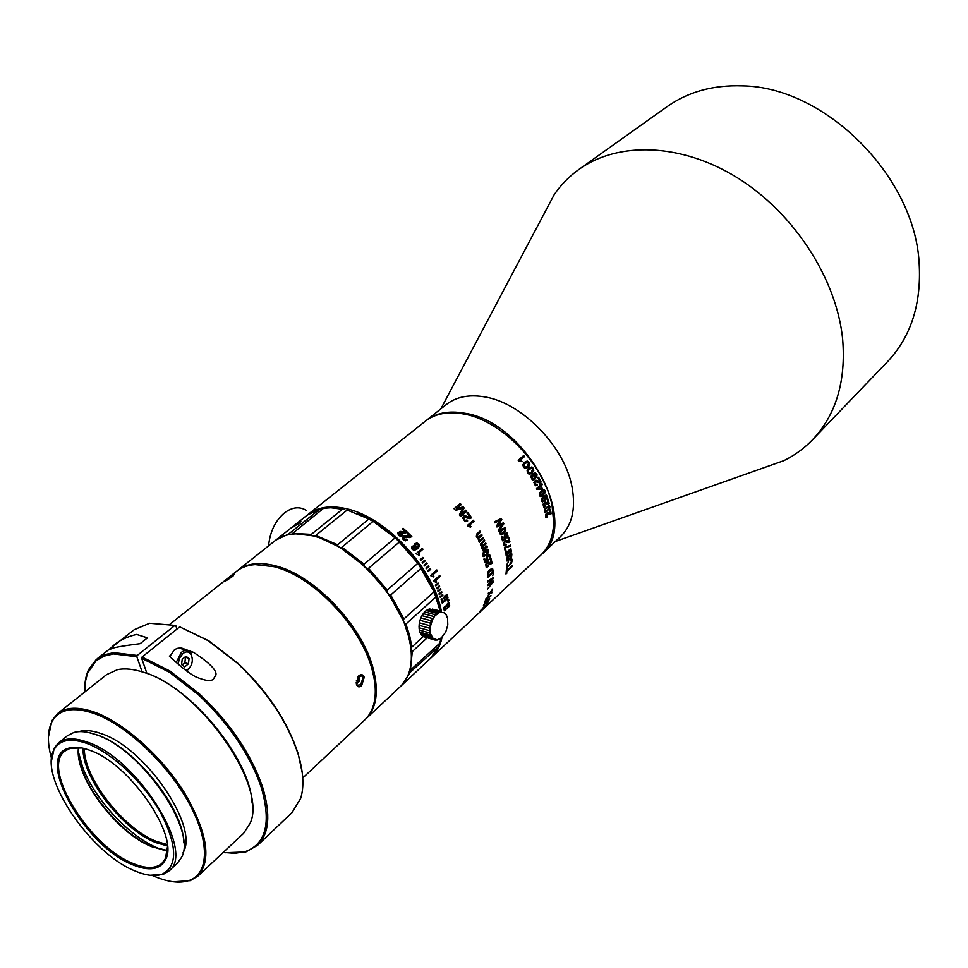 <?xml version="1.0" encoding="UTF-8"?>
<svg xmlns="http://www.w3.org/2000/svg" width="968" height="968" viewBox="0 0 968 968"><rect width="100%" height="100%" fill="white"/><g stroke="black" fill="none" stroke-linecap="round" stroke-linejoin="round"><path stroke-width="1.45" d="M507.74 546.472L504.413 547.404L505.369 551.941L506.082 551.288L505.356 547.731L510.838 545.952L510.644 544.996L507.74 546.472M491.611 561.101L492.071 563.279L490.437 564.211L487.134 563.424L486.456 565.796L488.102 565.651L488.283 566.546L486.19 567.26L485.767 564.296L486.892 562.529L488.102 561.936L491.151 562.989L490.328 559.431L491.054 558.766L491.611 561.101M448.898 600.051L448.027 601.431L447.785 600.402L448.898 600.051M307.558 514.855L308.078 514.431C317.54 507.075 330.173 505.139 345.987 508.624C384.49 516.525 431.208 565.251 440.597 607.626L441.432 611.389M442.037 637.295C440.355 645.704 436.834 652.408 431.51 657.429L431.014 657.889M431.51 657.429L540.725 555.184C548.977 547.331 553.297 536.357 553.684 522.248L552.099 505.949C544.815 464.991 500.988 419.785 463.164 413.88L459.655 413.324C445.643 411.642 434.16 414.304 425.182 421.334L308.078 514.431M549.594 508.636L549.981 506.373L548.904 505.405L544.73 509.18L544.367 511.467L545.42 512.423L549.594 508.636L549.122 505.405M447.567 603.415L446.296 605.883L444.796 606.198L443.731 607.844L444.312 610.772L449.684 606.016L449.418 602.967L447.567 603.415M489.651 569.583L487.642 572.294L487.424 577.678L493.365 572.209L492.603 568.506L489.651 569.583M492.47 578.924L487.703 584.745L487.69 585.64L492.337 582.688L487.497 589.161L493.571 581.163L488.816 584.176L493.632 577.376L487.654 581.151L487.678 582.107L492.47 578.924L487.678 581.962M489.469 593.578L487.509 596.869L489.977 593.469L491.78 592.936L492.022 592.029L490.643 592.489L492.7 588.943L490.135 592.585L488.38 593.033L488.199 593.977L489.469 593.578L488.211 593.868M488.501 599.301L484.508 603.439L483.431 605.823L488.211 600.027L486.626 603.161L488.308 601.334L489.675 598.708L488.501 599.301M488.525 597.268L486.009 598.539L484.738 602.411L486.493 598.708L490.679 596.385L490.97 595.574L488.525 597.268M479.499 611.909L485.863 605.303L479.644 611.909M487.896 602.459L486.505 604.105L487.896 602.459M492.615 575.597L493.486 573.782L492.615 575.597M508.333 551.506L506.966 551.651L505.937 553.224L506.179 555.971L507.934 555.366L507.813 554.495L506.688 554.906L506.579 553.381L507.897 552.208L508.297 553.285L509.011 552.631L509.652 549.933L510.898 550.296L509.991 553.635L511.346 551.748L510.862 548.517L507.849 551.167M508.974 555.366L506.954 557.846L506.639 560.859L509.422 559.552L511.552 556.987L511.89 553.986L508.974 555.366M507.426 563.763L506.385 565.832L507.208 567.175L511.6 563.134L512.108 559.238L510.088 559.734L510.124 560.641L511.322 560.194L511.697 561.004L509.398 565.046L507.353 565.929L507.256 563.727L508.321 562.299M512.084 565.832L507.05 570.491L507.184 568.458L506.445 569.148L505.998 574.06L506.966 571.374L512.084 565.832M547.501 515.944L547.622 516.803L545.795 517.493L545.504 514.577L547.682 512.375L550.32 513.476L549.776 510.027L550.441 509.41L551.131 513.778L549.63 514.625L546.751 513.778L546 515.859L547.501 515.944M549.425 508.599L545.044 512.387M548.795 506.458L545.202 509.349L545.383 511.346M546.799 507.656L549.304 506.978L548.191 509.507L545.311 511.31L545.359 509.386L546.642 507.631M442.17 603.064L441.142 599.519L441.916 598.817L442.763 601.697L444.554 600.438L443.864 597.425L445.099 595.465L447.361 594.921L447.954 597.885L446.829 599.773L447.192 596.578L445.461 596.324L444.614 598.974L445.679 600.547L442.17 603.064M432.974 574.762L437.342 570.878L436.822 569.934L430.663 575.391L433.204 576.976L433.858 576.396L432.974 574.762L433.858 576.396M435.83 580.268L436.629 581.925L435.975 582.506L433.579 580.909L439.726 575.428L440.186 576.384L435.685 580.28L436.629 581.925M418.551 553.067L422.968 549.231L422.266 548.348L416.046 553.756L419.096 555.184L419.761 554.604L418.551 553.067L419.761 554.604M414.51 550.308L417.644 548.614L419.386 546.146L418.793 543.895L416.869 542.951L414.788 543.786L413.856 545.529L414.522 547.416L416.53 548.311L413.808 549.267L412.332 546.109L411.606 547.295L412.186 549.413L414.51 550.308M406.826 539.103L407.613 539.902L405.35 540.87L403.341 539.938L402.458 538.148L403.305 536.453L404.878 535.776L410.202 536.381L407.056 533.295L407.843 532.618L411.836 536.574L409.742 537.567L404.128 537.216L404.128 539.249L406.826 539.103L407.516 539.987M402.156 534.59L402.966 535.34L400.679 536.332L398.635 535.473L397.751 533.235L400.123 531.396L405.544 531.868L402.289 528.939L403.087 528.262L407.201 532.013L405.096 533.029L399.385 532.799L399.409 534.784L402.156 534.59L402.869 535.425M427.699 570.866L428.122 571.58L430.687 569.317L430.264 568.603L427.699 570.866M425.932 568.034L426.38 568.736L428.945 566.474L428.497 565.772L425.932 568.034M424.093 565.215L424.565 565.917L427.13 563.654L426.658 562.965L424.093 565.215M422.193 562.42L422.665 563.122L425.242 560.859L424.758 560.169L422.193 562.42M420.209 559.661L420.705 560.351L423.282 558.1L422.786 557.411L420.209 559.661M439.956 596.724L440.355 597.45L442.884 595.163L442.642 594.449L439.956 596.724L442.642 594.449M438.928 593.868L439.351 594.594L441.88 592.307L441.626 591.593L438.928 593.868L441.626 591.593M437.826 591L438.262 591.726L440.803 589.439L440.513 588.726L437.826 591L440.513 588.726M436.629 588.12L437.088 588.846L439.629 586.56L439.327 585.846L436.629 588.12L439.327 585.846M435.346 585.241L435.83 585.955L438.371 583.68L438.044 582.954L435.346 585.241L438.044 582.954M483.214 545.129L481.314 545.129L481.87 543.387L484.762 540.797L484.339 539.841L480.382 544.04L480.564 545.577L481.882 546.545L481.798 548.493L483.068 549.437L482.911 550.84L487.291 546.884L486.928 545.952L482.911 548.541L483.02 546.605L486.081 543.859L485.694 542.915L483.214 545.129M479.051 537.978L482.124 535.244L481.64 534.275L479.148 536.49L477.115 536.441L477.575 534.675L480.491 532.097L479.959 531.117L476.704 534.009L476.341 536.877L477.829 537.905L479.245 542.286L483.649 538.353L483.189 537.397L480.709 539.624L478.688 539.491L478.882 537.942L482.124 535.244M469.831 524.946L474.005 521.28L473.328 520.252L467.447 525.406L470.363 527.27L470.993 526.713L469.649 524.898L474.005 521.28M465.874 510.136L460.901 514.444L464.108 507.97L463.127 506.821L456.243 508.938L461.24 504.63L460.187 503.457L454.053 508.744L455.553 510.426L462.74 508.164L459.352 514.94L460.671 516.585L466.782 511.273L465.874 510.136M466.915 519.913L467.665 520.953L464.955 521.498L462.728 518.049L463.49 516.21L465.003 515.714L470.097 517.336L467.024 513.185L467.762 512.532L471.634 517.795L469.674 518.618L464.325 517.263L464.362 519.635L465.535 520.433L466.915 519.913M483.952 556.709L488.465 552.643L488.671 550.247L487.315 549.231L484.714 550.719L482.802 553.285L483.189 556.527L486.263 555.245L488.296 552.607L488.501 550.199L487.642 549.255M488.09 559.395L487.206 558.609L488.005 556.043L489.651 556.346L489.324 559.468L490.389 557.641L490.389 555.717L489.312 554.507L487.642 555.184L486.468 557.072L487.158 560.048L485.452 561.234L484.617 558.391L483.879 559.056L484.895 562.553L488.235 560.194L488.09 559.395M500.383 520.058L496.451 525.951L496.935 526.979L502.356 524.414L498.29 530.004L498.738 531.069L503.808 523.882L503.348 522.853L497.818 525.479L501.799 519.526L501.279 518.485L494.382 521.8L494.95 522.901L500.383 520.058L494.902 522.805M501.92 528.976L505.26 527.729L505.804 530.984L503.844 533.574L501.388 534.941L499.996 533.913L500.081 531.492L501.92 528.976M504.001 537.409L504.788 538.365L503.094 539.503L502.126 536.635L501.412 537.288L502.586 540.822L505.889 538.535L504.739 535.594L506.494 533.973L506.966 537.833L507.97 536.03L507.147 533.017L505.066 533.501L504.001 537.409M505.974 544.004L506.204 544.899L504.134 545.601L503.541 542.588L505.816 540.277L508.962 541.414L507.982 537.821L508.684 537.167L509.918 541.729L508.297 542.625L504.897 541.741L504.243 543.919L504.836 544.573L505.974 544.004M523.688 455.504L518.183 460.26L518.86 461.07L522.103 461.724L520.639 459.921L524.547 456.545L523.688 455.504M524.366 462.329L527.136 461.083L529.242 462.305L529.835 464.797L528.201 467.314L525.576 468.5L523.519 467.29L522.865 464.785L524.366 462.329M528.685 468.234L527.124 470.678L527.608 473.158L529.508 474.32L532.061 473.122L533.755 470.605L532.219 467.157L528.685 468.234M530.803 476.583L532.376 474.151L535.062 472.868L537.01 474.09L536.756 477.478L535.74 474.078L533.308 474.756L535.05 475.857L535.498 477.889L534.53 479.644L532.339 480.092L530.803 476.583M537.034 484.06L537.518 485.016L535.328 485.609L533.84 482.391L535.982 480.189L539.938 481.64L537.93 477.829L538.619 477.224L541.136 482.052L539.442 482.838L535.231 481.628L534.977 483.831L535.836 484.557L537.034 484.06M540.011 485.464L536.526 488.574L536.938 489.421L542.395 488.84L541.027 485.779L542.358 484.581L541.959 483.734L540.616 484.92L540.12 483.879L540.011 485.464M540.809 496.632L543.157 495.362L545.02 492.869L545.081 490.522L543.689 489.469L541.221 490.812L539.479 493.232L540.144 496.475L543 495.326L544.851 492.833L544.923 490.486L543.931 489.493M543.351 496.221L541.572 498.629L541.427 500.976L542.685 501.981L546.884 498.217L546.412 495.023L543.351 496.221M545.395 505.671L545.625 506.566L543.701 507.22L543.024 504.195L545.19 501.993L548.251 503.203L547.235 499.645L547.912 499.028L549.171 503.554L547.622 504.376L544.318 503.408L543.726 505.538L544.306 506.204L545.395 505.671M510.511 545.081L510.838 545.952M505.356 547.731L505.344 551.784M505.187 547.694L510.68 545.916M489.893 564.163L492.071 563.279M491.913 563.243L490.933 558.875M486.795 566.207L486.311 564.404L487.969 563.061M488.308 561.948L489.723 562.795M487.969 565.76L488.283 566.546M486.565 567.417L488.126 566.498M490.34 563.134L489.578 562.759M448.644 599.628L449.007 600.535M448.849 600.487L447.99 601.273M344.305 509.471L330.85 507.752L323.59 508.285L291.683 534.167M357.277 513.451C394.121 527.233 432.938 572.971 440.137 611.05L434.305 592.356L418.527 564.041L396.178 538.68L373.128 521.328L357.277 513.451M546.751 488.356C535.328 461.446 517.13 440.367 492.167 425.121C517.13 440.367 535.328 461.446 546.751 488.356M542.322 500.722L542.14 498.822L545.77 495.955M445.365 599.712L445.522 600.511L442.134 602.919M441.795 598.926L442.763 601.697M446.78 599.603L447.785 597.837L446.901 594.727M445.244 599.676L444.481 597.571L446.49 595.865M436.713 570.019L437.342 570.878M437.197 570.902L432.829 574.774M431.692 575.899L431.05 576.105M439.617 575.524L440.041 576.396L435.685 580.28M434.668 581.405L433.93 581.599M422.169 548.433L422.968 549.231M422.859 549.304L418.442 553.139M414.631 543.931L416.772 543.036L418.696 543.98L419.277 546.23L417.075 549.074M412.247 546.206L413.082 546.956M412.985 547.041L413.711 549.352L416.53 548.311M414.921 545.758L416.47 547.537L417.668 547.101L415.405 546.847L415.575 544.609L415.018 545.674M415.478 544.694L418.043 544.609L418.442 545.855L417.571 547.174M403.813 537.567L404.043 539.357L406.741 539.212M402.749 537.083L404.805 535.885L410.202 536.381M407.08 533.32L407.843 532.618M411.739 536.647L407.77 532.727M399.01 533.283L399.348 534.893L402.083 534.699M397.872 532.908L400.062 531.517L405.544 531.868M402.337 528.964L403.087 528.262M407.104 532.097L403.027 528.383M430.155 568.688L430.554 569.353L428.086 571.519M428.401 565.856L428.812 566.51L426.344 568.688M426.561 563.049L426.997 563.703L424.529 565.881M424.662 560.254L425.121 560.92L422.641 563.086M422.689 557.495L423.173 558.161L420.693 560.327M440.113 596.736L440.355 597.45M439.085 593.88L439.351 594.594M437.984 591.012L438.262 591.726M436.786 588.12L437.088 588.846M435.491 585.229L435.83 585.955M481.858 545.649L481.144 545.093L481.87 543.387M485.585 543.012L486.081 543.859M485.912 543.81L483.02 546.605M483.092 548.626L482.403 548.057L482.863 546.569M486.819 546.061L487.291 546.884M487.122 546.847L482.851 550.695M484.23 539.938L484.762 540.797M484.593 540.749L481.701 543.351M481.955 535.195L481.532 534.372M479.293 540.047L478.507 539.454L478.882 537.942M483.092 537.494L483.649 538.353M483.48 538.317L479.184 542.153M479.85 531.202L480.491 532.097M480.309 532.049L477.575 534.675M477.744 536.986L476.946 536.405L477.393 534.639M473.824 521.232L473.219 520.336M469.649 524.898L470.993 526.713M467.919 526.12L468.96 526.023M464.108 507.97L460.901 514.444M465.777 510.221L466.782 511.273M466.576 511.225L460.562 516.452M455.468 510.342L462.74 508.164M460.09 503.541L461.24 504.63M461.022 504.582L456.243 508.938M463.902 507.922L462.994 506.857M465.39 521.667L467.665 520.953M467.471 520.917L466.818 519.997M469.093 517.42L465.257 515.75M468.972 518.521L471.634 517.795M471.44 517.759L467.665 512.616M465.354 520.397L463.672 518.279L465.366 516.96M483.782 555.559L483.407 553.454L487.352 550.356M486.13 554.349L483.673 555.499L483.564 553.49L487.618 550.453L486.13 554.349M487.872 559.347L487.061 557.241L489.021 555.632M487.92 559.359L488.235 560.194M488.078 560.157L484.859 562.42M484.496 558.488L485.452 561.234M489.288 559.298L490.231 557.604L489.3 554.507M501.158 518.545L501.799 519.526M501.618 519.489L497.818 525.479M503.227 522.914L503.808 523.882M503.638 523.845L498.665 530.887M496.886 526.882L502.356 524.414M500.916 534.88L503.675 533.537L505.635 530.948L505.756 528.54L504.812 527.56M501.182 533.791L500.698 531.674L504.57 528.661M505.199 529.23L503.493 532.642L501.073 533.743L500.867 531.722L502.331 529.907L505.199 529.23M502.017 536.744L503.094 539.503M506.917 537.676L507.728 534.058L506.712 532.848M505.502 537.688L504.57 535.546L506.409 533.961M505.538 537.688L505.889 538.535M505.719 538.498L502.549 540.701M504.352 545.71L506.204 544.899M506.034 544.863L505.853 544.113M508.176 541.548L505.998 540.289M507.789 542.564L509.918 541.729M509.761 541.693L508.575 537.276M504.679 544.536L504.11 542.721L505.719 541.402M523.579 455.589L524.547 456.545M524.341 456.509L520.639 459.921M520.445 459.885L522.103 461.724M518.788 460.986L519.792 460.925M525.092 468.427L528.008 467.278L529.653 464.761L529.048 462.268L527.427 461.119M527.512 462.256L524.971 463.309L523.724 465.051L525.031 467.314M528.552 462.91L527.487 466.298L524.874 467.254L524.208 466.685L523.918 465.088L525.164 463.345L527.887 462.353L528.552 462.91M529.036 474.259L531.88 473.086L533.574 470.569L533.138 468.113L531.662 466.999M531.698 468.125L529.206 469.19L527.923 470.932L529.06 473.158M532.63 468.754L532.037 468.209L529.399 469.226L528.104 470.968L528.298 472.541L528.903 473.098L531.432 472.118L532.63 468.754M536.683 477.333L536.841 474.054L535.425 472.892M533.308 474.756L535.377 473.981M532.654 480.201L534.36 479.608L535.316 477.853L533.67 474.768M532.848 479.112L531.698 477.079L533.392 475.603L534.3 476.341L534.554 477.611L532.848 479.112L531.517 477.042L533.271 475.591M535.619 485.718L537.518 485.016M537.349 484.992L536.925 484.157M539.007 481.713L536.078 480.201M538.97 482.778L541.136 482.052M540.967 482.016L538.51 477.321M535.836 484.557L534.566 482.596L536.066 481.338M540.011 483.976L540.616 484.92M541.85 483.831L542.358 484.581M542.189 484.544L541.027 485.779M540.858 485.742L542.395 488.84M542.225 488.804L541.705 489.457M536.913 489.384L541.548 489.421M540.41 486.323L537.821 488.453L540.41 486.323L541.402 488.489L537.99 488.489M540.616 495.519L540.083 493.426L543.738 490.57M540.12 494.975L541.62 491.732L544.016 490.643L542.806 494.43L540.519 495.471L539.962 494.938M542.286 501.944L544.827 500.662L546.726 498.181L546.896 495.858L546.012 494.878M542.552 500.879L542.298 498.859L546.037 496.027L544.706 499.791L542.455 500.843M543.895 507.317L545.625 506.566M545.468 506.53L545.274 505.78M547.537 503.336L545.299 502.005M547.198 504.328L549.171 503.554M549.013 503.517L547.791 499.137M544.246 506.179L543.556 505.502L544.161 503.384M447.095 608.412L449.515 605.968L449.007 602.786M444.215 610.747L446.744 608.158M447.434 607.323L447.059 605.411L448.62 603.947L449.14 604.637L447.434 607.323L446.889 605.363L448.559 603.935M444.421 609.477L444.276 607.928L445.691 606.73M444.433 607.977L445.788 606.742L445.51 609.259L444.578 609.513L444.276 607.928M493.365 572.209L492.192 568.337M493.196 572.173L487.412 577.497M487.787 573.407L488.09 576.045L488.114 572.463L491.732 569.462M487.957 573.455L491.562 569.462L492.518 571.979L488.09 576.045M493.462 577.485L493.632 578.283M493.462 578.235L488.816 584.176M493.402 581.272L493.523 582.046M493.353 581.998L487.521 588.895M487.69 585.495L492.337 582.688M492.446 589.306L492.506 589.911M492.325 589.875L490.643 592.489M489.977 593.469L491.78 592.936M491.599 592.888L491.817 592.101M489.796 593.432L487.63 596.421M486.868 602.677L489.469 598.623M486.565 602.459L488.816 599.64M484.145 604.697L485.96 602.302M483.347 605.762L484.29 605.036M486.493 598.708L490.679 596.385M486.311 598.66L485.452 601.733M480.382 610.663L485.827 605.327M479.584 611.74L480.394 611.038M480.358 611.002L481.81 609.562M482.984 607.831L485.198 606.234M485.125 606.21L483.226 607.614M480.551 610.711L483.431 607.662M493.329 573.927L493.535 574.738M493.377 574.702L492.603 575.403M509.967 553.466L511.189 551.712L510.765 548.493M509.011 552.631L508.999 550.623L510.451 549.618M506.736 554.942L507.014 552.438M507.68 554.604L507.934 555.366M506.373 556.08L507.631 555.451M506.796 560.956L511.382 556.951L511.552 553.853M507.268 559.915L507.365 557.967L511.104 554.906M509.071 556.213L511.491 555.39L509.374 558.693L507.22 559.879L508.914 556.176M508.152 562.263L508.127 561.561M507.474 566.014L507.256 563.727M511.152 560.157L510.112 560.496M506.942 567.127L511.443 563.086L512.266 560.254L511.709 559.056M507.002 568.627L507.05 570.491M511.903 566.002L512.011 566.703M511.842 566.667L506.966 571.374M506.796 571.326L506.736 573.383M545.964 517.577L547.622 516.803M547.452 516.779L547.368 516.065M549.667 513.609L547.779 512.375M549.243 514.589L551.131 513.778M550.961 513.742L550.308 509.531M546.4 516.476L546.593 513.742M435.987 596.905L405.943 624.045L404.406 623.477L408.508 636.097C399.167 596.881 358.051 550.974 321.195 538.486L337.977 546.363L337.638 544.754L368.881 518.993L347.149 510.051L314.612 536.345M365.795 718.946L400.292 686.651C405.556 681.702 408.968 675.011 410.541 666.589C412.102 657.816 411.473 647.87 408.641 636.762C398.61 594.001 351.069 544.27 312.422 535.764L295.954 533.84C287.387 534.154 280.272 536.562 274.609 541.039L237.62 570.442C246.816 563.303 259.376 561.755 275.299 565.784C314.092 574.98 362.54 625.836 373.297 668.985C379.045 691.733 376.54 708.394 365.795 718.946L365.263 719.442M279.087 568.192C316.899 579.542 361.742 628.171 372.087 669.287L374.084 678.265L372.087 669.287C361.742 628.171 316.911 579.542 279.087 568.192M302.754 777.97L364.73 719.95C369.365 715.594 372.511 709.774 374.144 702.514C376.165 693.197 375.524 682.355 372.208 669.989C361.427 626.828 312.942 575.936 274.15 566.703L255.092 564.586C247.675 565.155 241.456 567.405 236.47 571.362L170.017 624.191M361.596 685.719L364.234 677.249C363.109 674.418 361.306 673.922 358.825 675.749L356.466 684.328C357.519 687.135 359.225 687.595 361.596 685.719L360.725 684.763L357.252 685.211L356.248 683.154M226.343 579.59L224.552 581.466L232.284 576.65L234.183 574.447L226.343 579.59L227.238 580.05M357.978 676.692L362.056 675.918L363.024 677.552L360.725 684.763M227.528 579.88L233.155 575.912M163.471 850.11L158.014 848.137C129.41 836.812 94.489 799.229 82.643 767.176L78.323 751.579M82.994 748.203C82.123 777.764 122.609 829.951 156.017 842.668L167.367 845.935M84.325 748.53C83.756 777.8 123.565 828.923 156.405 841.41L167.234 844.58M252.103 803.089C250.518 758.936 190.466 685.937 144.486 672.518L137.771 670.63M198.077 875.967L243.621 833.327L250.107 823.296C268.051 786.427 199.42 688.054 143.566 672.3C133.548 669.021 124.86 668.138 117.491 669.662L106.613 674.599L57.777 713.428C66.09 707.003 78.275 706.555 94.344 712.109C123.807 722.564 161.511 756.008 184.283 792.429C207.309 832.044 211.919 859.886 198.077 875.967L190.236 880.662L173.405 881.788M48.412 736.987L51.982 720.507L57.777 713.428M51.534 758.537C47.238 743.109 47.371 730.828 51.945 721.705C58.963 709.181 72.963 706.422 93.932 713.416C125.55 724.584 166.46 762.663 188.155 801.625C210.02 840.623 209.427 873.644 189.038 880.529C179.794 883.59 168.251 882.199 154.408 876.367L152.545 875.556M183.109 852.542C199.456 827.229 145.369 747.707 101.458 733.708C92.383 730.416 84.821 729.739 78.771 731.651M183.714 842.801C184.101 809.066 134.818 747.308 97.478 735.027L88.499 732.486M168.989 870.946L177.422 863.178L181.585 857.321C197.351 830.52 141.461 749.244 96.51 734.845C87.507 731.566 79.945 730.779 73.822 732.474L67.409 735.728L58.491 742.94C65.025 737.822 74.705 737.58 87.531 742.202C137.541 758.38 196.056 852.385 168.989 870.946L163.253 874.382L150.04 875.254M51.461 761.054L54.256 748.107L58.491 742.94M135.23 871.019C90.278 853.558 37.764 775.658 54.22 749.329C59.762 739.709 70.737 737.773 87.12 743.521C111.768 752.632 143.445 782.325 160.506 812.612C177.459 845.572 177.967 866.118 162.043 874.249C154.965 876.657 146.023 875.58 135.23 871.019M89.661 750.248C81.433 747.187 74.56 746.461 69.043 748.07C33.807 756.214 84.446 846.576 132.894 864.847C149.193 871.454 160.047 869.76 165.455 859.765C179.746 836.291 129.821 763.486 89.661 750.248M81.917 747.962L70.277 748.264L64.941 751.035C40.729 767.878 89.576 846.964 133.281 863.577C145.999 868.828 155.546 868.768 161.922 863.383L165.431 858.519L167.44 847.048M167.367 850.485L151.952 846.77C116.535 833.303 73.955 776.094 78.505 747.526M164.124 850.206L152.847 846.879C118.931 833.871 77.742 780.982 78.299 750.781M356.212 682.331L357.301 683.202L359.37 681.315L359.769 678.084L357.7 677.116M357.519 677.406L359.769 678.084M356.406 680.407L359.37 681.315M812.43 439.847L887.317 361.899C910.924 336.9 921.536 304.037 919.152 263.308C914.917 176.333 825.014 86.83 742.444 85.874C713.222 84.857 688.091 91.791 667.037 106.698L578.973 169.388C618.129 141.267 681.46 142.877 737.87 178.088C794.22 213.25 836.534 278.869 842.62 338.885C846.129 381.174 836.062 414.824 812.43 439.847C804.069 448.486 794.534 455.432 783.814 460.683L760.4 468.96M542.576 216.614L554.192 194.653C560.944 184.815 569.208 176.394 578.973 169.388M541.584 554.374L560.399 536.756C571.955 525.479 575.875 509.107 572.149 487.654C565.215 446.986 521.921 402.41 484.242 396.832C468.79 394.303 456.134 396.88 446.284 404.551L426.114 420.596C435.915 412.961 448.571 410.468 464.083 413.13C525.987 421.261 581.018 524.124 541.584 554.374L541.148 554.773M532.061 473.122L531.335 472.202M529.351 469.069L528.758 468.173M545.202 511.31L545.044 509.688M306.324 510.426C299.572 506.276 292.324 507.075 284.568 512.81C275.336 520.651 269.999 531.662 268.572 545.843M439.666 608.908L435.515 595.417M342.369 547.561L364.137 564.138L364.198 565.844L340.857 548.057L373.128 521.328M370.284 519.683L368.881 518.993M396.178 538.68L373.563 521.704M368.53 568.301L387.26 590.032L386.934 591.678L366.86 568.373L368.53 568.301L399.409 541.971L398.816 541.16M364.137 564.138L395.077 537.893M418.527 564.041L399.409 541.971M390.721 594.993L403.874 618.963L403.148 620.379L389.039 594.691L390.721 594.993L421.189 568.216L420.584 567.006M387.26 590.032L417.813 563.328M434.305 592.356L421.189 568.216M403.874 618.963L434.003 591.871M411.122 650.944L412.283 651.573L427.106 637.9M410.819 648.028L423.258 636.545M426.089 633.931L427.771 632.382M409.524 670.969L439.787 643.188L441.057 638.154M408.641 673.716L438.528 646.636L438.661 645.015M409.174 674.043L401.321 685.695L430.518 658.349L438.528 646.636M319.984 509.011L307.025 515.266L275.711 540.168L288.573 534.046L319.984 509.011L321.606 509.132M311.769 535.606L311.321 534.36L342.72 509.011M315.762 535.461L337.638 544.754M405.943 624.045L409.694 635.795L411.86 647.023M437.536 610.348L436.87 610.167M296.559 525.031L299.233 523.168M299.402 523.023L300.854 521.377L292.88 527.112L299.402 523.023M412.283 651.573L410.384 670.606M292.179 533.368L311.321 534.36M441.456 637.827L437.306 639.824L433.144 638.517L430.566 633.822L430.276 626.998L432.345 619.883L434.801 615.963L439.327 612.466L443.755 612.611L446.066 614.728L447.531 618.189L447.797 624.953L445.752 631.983L441.226 638.021L437.633 640.017L434.547 639.981L431.946 638.239L429.635 632.903L430.094 629.406L429.429 628.171L431.196 620.73L436.507 613.276L426.247 610.518L424.698 611.909L421.298 616.882L419.664 621.529L419.422 630.301M436.507 613.276L439.714 611.655L429.465 608.908L428.086 609.574M438.105 612.26L427.844 609.513L426.271 610.53M429.635 632.903L419.374 630.059L419.906 632.128L420.693 633.919L430.941 636.775M420.838 633.967L421.709 635.371L431.946 638.239M434.971 614.68L424.698 611.909M439.714 611.655L430.119 609.09M441.299 611.486L432.309 609.09M444.155 612.454L444.953 613.446M445.353 613.555L446.26 614.995M446.345 615.019L447.107 616.822M433.543 616.422L423.27 613.651L422.459 614.765M423.718 613.01L423.27 613.651M432.272 618.455L422 615.672L421.322 616.846M422.411 614.837L422 615.672M431.196 620.73L420.923 617.935L420.378 619.109M421.274 616.931L420.923 617.935M430.349 623.15L420.076 620.343L419.676 621.492M420.354 619.193L420.076 620.343M429.756 625.655L419.483 622.835L419.229 623.912M419.652 621.577L419.483 622.835M429.429 628.171L419.168 625.34L419.047 626.308M419.217 624.009L419.168 625.34M429.393 630.616L419.132 627.772L419.144 628.607M419.047 626.405L419.132 627.772M419.156 628.692L419.374 630.059M430.155 634.984L419.906 632.128M433.168 639.316L422.931 636.448L422.205 635.516M434.547 639.981L423.984 636.75M436.048 640.211L434.886 639.896M302.282 772.948L298.144 753.661C287.726 721.741 267.846 691.793 238.527 663.818L208.798 640.816L179.733 626.865L142.054 657.018L141.655 658.313L169.412 672.24L198.936 695.205C229.295 724.064 250.095 754.846 261.324 787.565C271.464 822.994 265.946 844.399 244.759 851.779L234.679 853.316L223.245 852.409M146.906 673.365L141.655 658.313M176.963 629.079L175.813 625.63L174.93 625.401L149.592 623.271L134.262 629.684L97.49 658.494M84.785 691.951C84.446 683.299 85.704 675.858 88.56 669.638L96.352 659.402L96.038 660.805L103.878 656.159L113.583 653.92L136.839 656.74L142.127 671.84M136.839 656.74L137.238 655.457L174.93 625.401M84.76 691.975L85.293 682.065L87.447 673.365L96.05 660.805M142.054 657.018L170.029 671.054L199.275 693.717C230.118 722.866 251.244 754.048 262.643 787.238C270.858 814.415 269.189 833.75 257.657 845.245L245.896 851.913L225.254 852.735M96.34 659.389L104.496 654.719L113.8 652.638L137.238 655.457M257.657 845.245L292.094 812.539L300.673 798.31C304.279 786.597 303.468 771.98 298.229 754.459C287.629 722.043 267.41 691.696 237.596 663.395L208.144 640.683L179.733 626.865M170.186 655.566L169.412 656.207C180.266 666.42 188.929 673.244 195.391 676.656C206.91 681.605 213.238 681.799 214.364 677.225C219.53 673.183 212.597 664.907 193.576 652.384L180.133 647.507L179.358 648.136M147.402 637.924L136.669 634.427C114.877 639.473 107.884 651.742 110.86 649.068C111.804 647.834 121.557 646.031 140.142 643.672L147.402 637.924M181.439 647.882L184.126 650.109M185.299 650.484L182.964 649.746C180.411 647.507 177.495 647.616 174.192 650.072L169.811 656.57M181.597 664.641L184.743 666.879L188.47 663.806L189.075 658.506L185.953 656.256L182.202 659.317L181.597 664.641M185.009 657.018L189.075 658.506M185.481 657.357L184.876 662.644L188.47 663.806M182.044 664.968L184.876 662.644M363.024 677.552L364.234 677.249M356.357 683.626L356.466 684.328M294.925 526.035L294.212 525.684M170.029 671.054L169.412 672.24M113.8 652.638L113.595 653.92M198.936 695.205L199.275 693.717M208.144 640.683L208.798 640.816M237.596 663.395L238.527 663.818M176.224 662.415L181.379 652.347C184.694 649.891 187.611 649.782 190.151 652.021L190.744 652.698M178.197 664.145L179.37 658.385L182.746 653.799C191.18 646.491 196.516 662.681 187.925 669.287L185.989 670.497M51.945 721.705L51.982 720.507M189.038 880.529L190.236 880.662M54.22 749.329L54.256 748.107M162.043 874.249L163.253 874.382M70.277 748.264L69.043 748.07M165.431 858.519L165.455 859.765M440.851 408.871L554.192 194.653M555.329 541.499L783.814 460.683M429.84 633.011L419.386 630.107M430.736 635.214L419.979 632.225M431.837 637.065L420.886 634.016M433.132 638.493L432.188 638.239M434.559 639.473L433.797 639.255M244.759 851.779L245.896 851.913M88.536 670.776L88.56 669.638M183.327 649.153L193.576 652.384M136.669 634.427L147.003 637.694M186.594 670.945L189.329 668.585M191.374 653.473L190.151 652.021"/></g></svg>
